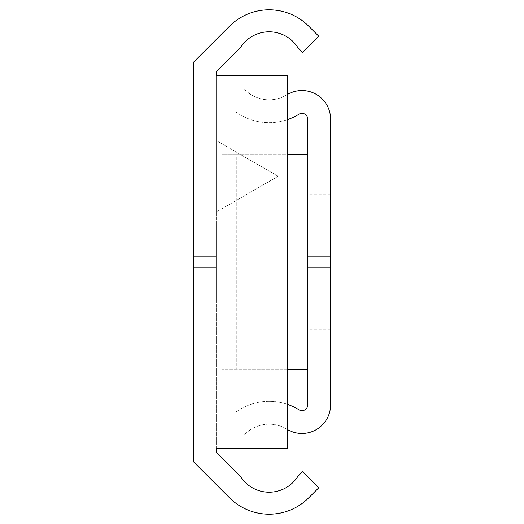 <?xml version="1.0" encoding="UTF-8"?>
<svg xmlns="http://www.w3.org/2000/svg" width="524" height="524" viewBox="0 0 524 524"><rect width="100%" height="100%" fill="white"/><g stroke="black" fill="none" stroke-linecap="round" stroke-linejoin="round"><path stroke-width="0.39" stroke-dasharray="2.62 1.97" d="M330.592 229.846L307.726 229.846L307.726 294.154L307.726 229.846L307.726 294.154L307.726 229.846L307.726 294.154L307.726 229.846L330.592 229.846L307.726 229.846L330.592 229.846L330.592 294.154L330.592 229.846L330.592 294.154L330.592 229.846L330.592 294.154L330.592 229.846L307.726 229.846L330.592 229.846M307.726 262L307.726 329.871L307.726 262M330.592 262L330.592 329.871L330.592 262M307.726 119.072L307.726 404.928A5.718 5.718 0 0 1 299.007 409.794A56.874 56.874 0 0 0 235.997 411.982L235.997 434.9L244.361 434.9A34.008 34.008 0 0 1 286.969 429.228A28.624 28.624 0 0 0 330.592 404.849L330.592 119.151A28.624 28.624 0 0 0 286.969 94.772A34.008 34.008 0 0 1 244.361 89.1L235.997 89.1L235.997 112.018A56.874 56.874 0 0 0 299.007 114.206A5.718 5.718 0 0 1 307.726 119.072M307.726 256.282L307.726 224.134L307.726 256.282L330.592 256.282L330.592 224.134L330.592 267.718L330.592 256.282L307.726 256.282M307.726 267.718L307.726 299.866L307.726 267.718L330.592 267.718L330.592 299.866L330.592 267.718L307.726 267.718M307.726 369.171L307.726 154.829L307.726 369.171L221.993 369.171L287.722 369.171M287.722 94.327A28.624 28.624 0 0 0 286.969 94.772A34.008 34.008 0 0 1 244.361 89.1L235.997 89.1L235.997 112.018A56.874 56.874 0 0 0 287.722 119.557M287.722 404.443A56.874 56.874 0 0 0 235.997 411.982L235.997 434.9L244.361 434.9A34.008 34.008 0 0 1 286.969 429.228A28.624 28.624 0 0 0 287.722 429.673M330.592 294.154L307.726 294.154L330.592 294.154M307.726 154.829L236.278 154.829L236.278 369.171L236.278 154.829L221.993 154.829L221.993 369.171L221.993 154.829L287.722 154.829M193.408 294.154L216.274 294.154L216.274 229.846L216.274 294.154L216.274 229.846L216.274 294.154L216.274 229.846L216.274 294.154L216.274 229.846L216.274 294.154L193.408 294.154L216.274 294.154L193.408 294.154L193.408 229.846L193.408 294.154L193.408 229.846L193.408 294.154L193.408 229.846L193.408 294.154L193.408 229.846L193.408 294.154L216.274 294.154L193.408 294.154M216.274 267.718L216.274 224.134L216.274 299.866L216.274 224.134L216.274 299.866L216.274 267.718L193.408 267.718L193.408 299.866L193.408 224.134L193.408 299.866L193.408 224.134L193.408 267.718L216.274 267.718M216.274 256.282L216.274 224.134L216.274 256.282L193.408 256.282L193.408 224.134L193.408 256.282L216.274 256.282M216.274 211.984L216.274 140.543L278.146 176.267L216.274 211.984L216.274 452.205L240.339 476.27A34.008 34.008 0 0 0 297.953 476.27L302.689 471.528L318.854 487.693L308.754 497.8A56.016 56.016 0 0 1 229.538 497.8L193.408 461.677L193.408 62.323L229.538 26.2A56.016 56.016 0 0 1 308.754 26.2L318.854 36.307L302.689 52.472L297.953 47.73A34.008 34.008 0 0 0 240.339 47.73L216.274 71.795L216.274 140.543L278.146 176.267L216.274 211.984M216.274 448.479L216.274 75.522L287.722 75.522L287.722 448.479L216.274 448.479M193.408 229.846L216.274 229.846L193.408 229.846M330.592 329.871L307.726 329.871M330.592 194.129L307.726 194.129M330.592 224.134L307.726 224.134M330.592 299.866L307.726 299.866M193.408 299.866L216.274 299.866M193.408 224.134L216.274 224.134"/><path stroke-width="0.79" d="M287.722 119.557A56.874 56.874 0 0 0 299.007 114.206A5.718 5.718 0 0 1 307.726 119.072L307.726 404.928A5.718 5.718 0 0 1 299.007 409.794A56.874 56.874 0 0 0 287.722 404.443M287.722 429.673A28.624 28.624 0 0 0 330.592 404.849L330.592 119.151A28.624 28.624 0 0 0 287.722 94.327M287.722 369.171L307.726 369.171M287.722 154.829L307.726 154.829M216.274 71.795L216.274 75.522L287.722 75.522L287.722 448.479L216.274 448.479L216.274 452.205L240.339 476.27A34.008 34.008 0 0 0 297.953 476.27L302.689 471.528L318.854 487.693L308.754 497.8A56.016 56.016 0 0 1 229.538 497.8L193.408 461.677L193.408 62.323L229.538 26.2A56.016 56.016 0 0 1 308.754 26.2L318.854 36.307L302.689 52.472L297.953 47.73A34.008 34.008 0 0 0 240.339 47.73L216.274 71.795"/></g></svg>
